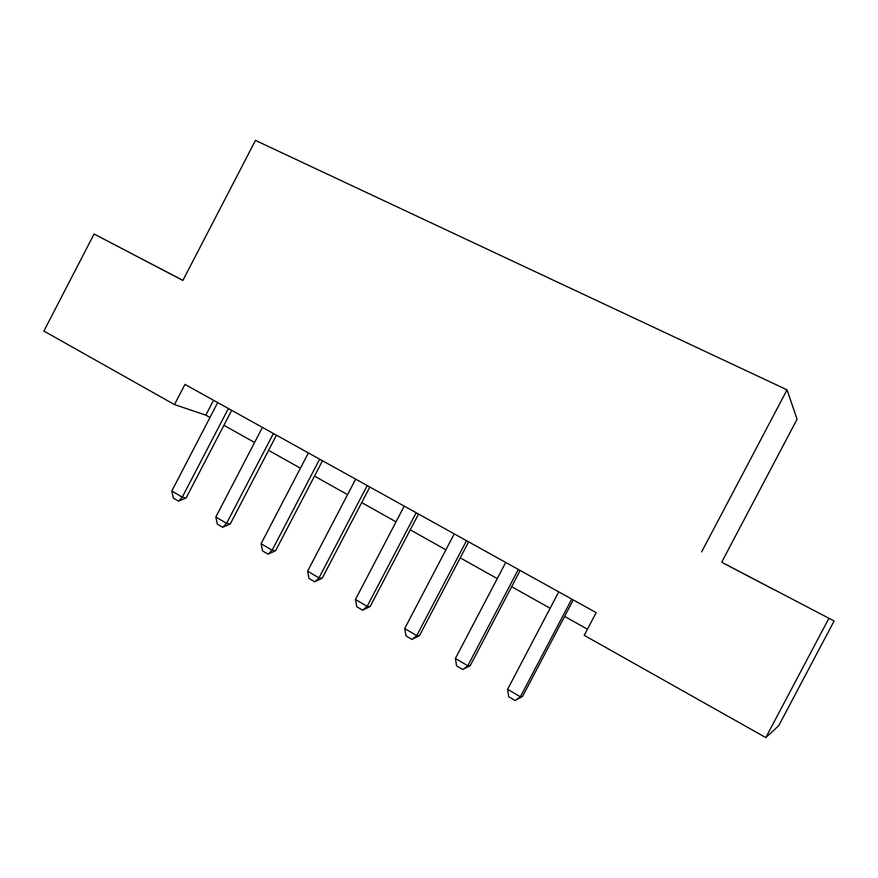 <?xml version="1.0" encoding="UTF-8"?>
<svg xmlns="http://www.w3.org/2000/svg" width="878" height="878" viewBox="0 0 878 878"><rect width="100%" height="100%" fill="white"/><g stroke="black" fill="none" stroke-linecap="round" stroke-linejoin="round"><path stroke-width="1.32" d="M182.931 280.334L94.078 234.009L43.9 331.061L174.47 404.582L205.825 415.14L210.007 417.489M721.694 562.194L834.1 620.998L721.694 562.194L797.07 419.223L787.028 389.843L255.476 140.414L182.865 280.466L94.078 234.009M834.1 620.998L778.676 725.755L765.803 737.586L828.832 618.441M765.803 737.586L584.221 635.332L596.151 612.635L184.951 384.399L174.47 404.582M701.643 551.889L787.028 389.843M223.901 425.281L254.609 442.512M268.58 450.348L300.441 468.215M314.5 476.106L347.567 494.654M361.714 502.589L396.044 521.85M410.267 529.829L445.925 549.826M460.226 557.848L497.266 578.635M511.654 586.702L550.155 608.289M564.609 616.4L587.437 629.208M213.552 400.269L205.825 415.14M774.209 589.698L724.328 563.687L774.166 589.786M182.92 280.367L134.806 255.257L182.887 280.422M571.754 599.092L520.369 696.814L522.531 696.463L515.079 700.512L508.713 696.737L507.605 689.285L558.748 591.871M573.268 599.926L522.531 696.463M507.605 689.285L520.369 696.814L515.079 700.512M518.36 569.449L467.787 665.776L470.246 665.612L462.761 669.519L456.582 665.864L455.397 658.456L505.728 562.447M520.171 570.459L470.246 665.612M455.397 658.456L467.787 665.776L462.761 669.519M466.514 540.672L416.743 635.639L419.464 635.661L411.958 639.425L405.965 635.87L404.714 628.527L454.244 533.868M468.611 541.847L419.464 635.661M404.714 628.527L416.743 635.639L411.958 639.425M416.161 512.73L367.158 606.358L370.143 606.555L362.614 610.199L356.786 606.742L355.469 599.455L404.242 506.112M418.521 514.036L370.143 606.555M355.469 599.455L367.158 606.358L362.614 610.199M367.224 485.567L318.977 577.911L322.193 578.262L314.653 581.785L308.99 578.426L307.618 571.194L355.645 479.136M369.847 487.016L322.193 578.262M307.618 571.194L318.977 577.911L314.653 581.785M319.658 459.161L272.136 550.254L275.571 550.758L268.031 554.161L262.522 550.901L261.084 543.723L308.387 452.905M322.511 460.752L275.571 550.758M261.084 543.723L272.136 550.254L268.031 554.161M273.398 433.491L226.579 523.354L230.234 524.012L222.683 527.305L217.316 524.122L215.834 516.999L262.434 427.399M276.471 435.192L230.234 524.012M215.834 516.999L226.579 523.354L222.683 527.305M228.39 408.511L182.262 497.178L186.114 497.98L178.552 501.162L173.339 498.067L171.803 491.011L217.722 402.585M231.682 410.333L186.114 497.98M171.803 491.011L182.262 497.178L178.552 501.162M571.468 599.575L572.983 599.773M518.075 569.921L519.831 570.272M466.24 541.144L468.215 541.627M415.887 513.191L418.082 513.795M366.96 486.017L369.353 486.741M319.394 459.611L321.974 460.445M273.135 433.93L275.901 434.873M228.137 408.939L231.068 409.993"/></g></svg>
